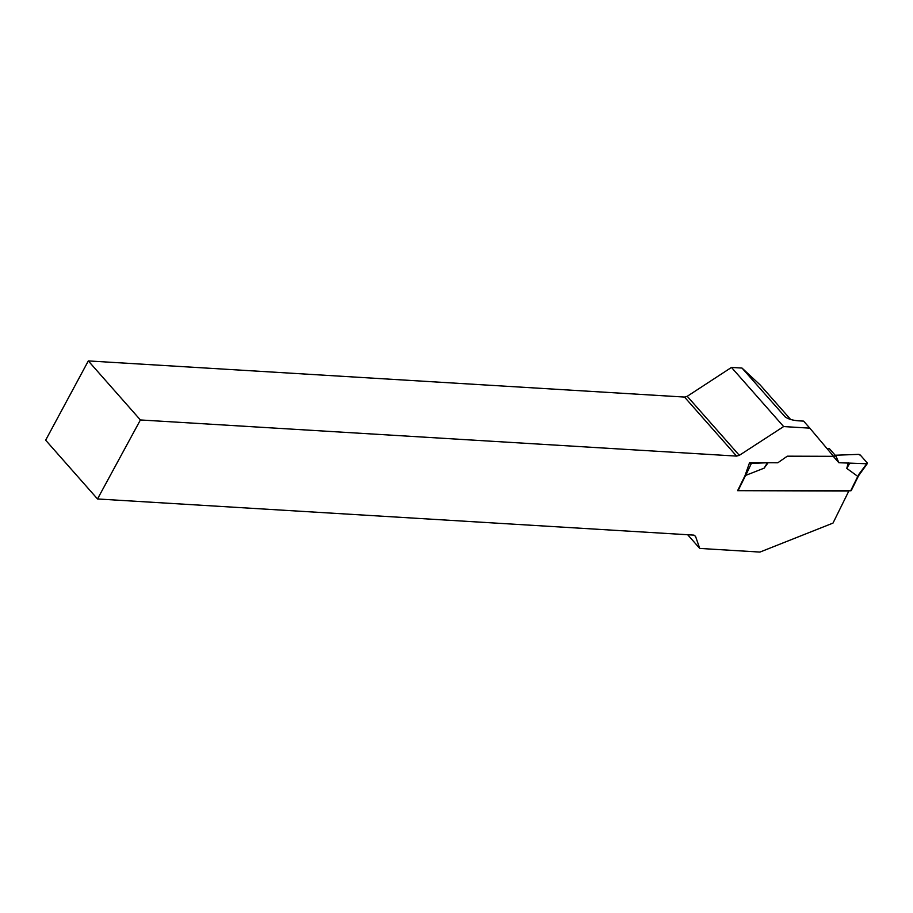 <?xml version="1.0" encoding="UTF-8"?>
<svg xmlns="http://www.w3.org/2000/svg" width="913" height="913" viewBox="0 0 913 913"><rect width="100%" height="100%" fill="white"/><g stroke="black" fill="none" stroke-linecap="round" stroke-linejoin="round"><path stroke-width="1.37" d="M687.683 534.744L699.746 548.428L759.936 552.08L832.998 523.092L848.839 491.011L737.613 490.669L744.94 475.821L749.55 462.686L777.819 462.777L787.303 456.18L833.535 456.317L809.808 428.151L783.639 426.565L739.325 455.336L687.238 396.299L731.473 367.425L742.018 368.065L760.198 384.978L790.612 419.455M736.586 456.101L140.397 419.957L88.321 360.92L684.51 397.064L736.586 456.101L739.325 455.336M699.746 548.428L695.535 536.365L693.96 535.121L97.508 498.966L140.397 419.957M809.808 428.151L803.6 421.121L798.065 420.79C792.244 420.265 787.908 418.93 785.054 416.796L742.018 368.065M783.639 426.565L731.473 367.425M88.321 360.92L45.65 440.192L97.508 498.966M687.238 396.299L684.51 397.064M827.018 448.591L829.324 448.591L835.931 456.089L838.876 462.731L866.745 463.747L858.574 474.726M858.517 475.821L867.35 463.553A1.564 0.708 -153.7 0 0 867.145 462.823L860.537 455.325A1.564 0.708 26.3 0 0 858.482 454.377L835.19 455.245L858.482 454.377L860.537 455.325L867.145 462.823L866.745 463.747L849.798 463.131L846.785 468.403L857.695 476.324M737.75 490.384A1.564 0.708 26.3 0 0 738.183 490.441L850.688 490.783A1.564 0.708 26.3 0 0 851.27 490.543L858.574 475.741M846.785 468.403L848.223 462.754M833.329 456.078L835.931 456.089M744.985 475.662L764.135 468.152L768.107 462.743M749.584 462.686A1.564 0.708 26.3 0 0 751.399 463.393L745.453 475.981M767.673 462.743L751.399 463.393M764.135 468.152L767.331 462.88M867.35 463.553A1.564 0.708 -153.7 0 1 866.745 463.747M833.215 456.317L838.876 462.731L849.798 463.131M784.689 416.431L785.511 417.161M738.183 490.441L745.328 475.958M850.688 490.783L857.832 476.301"/></g></svg>
